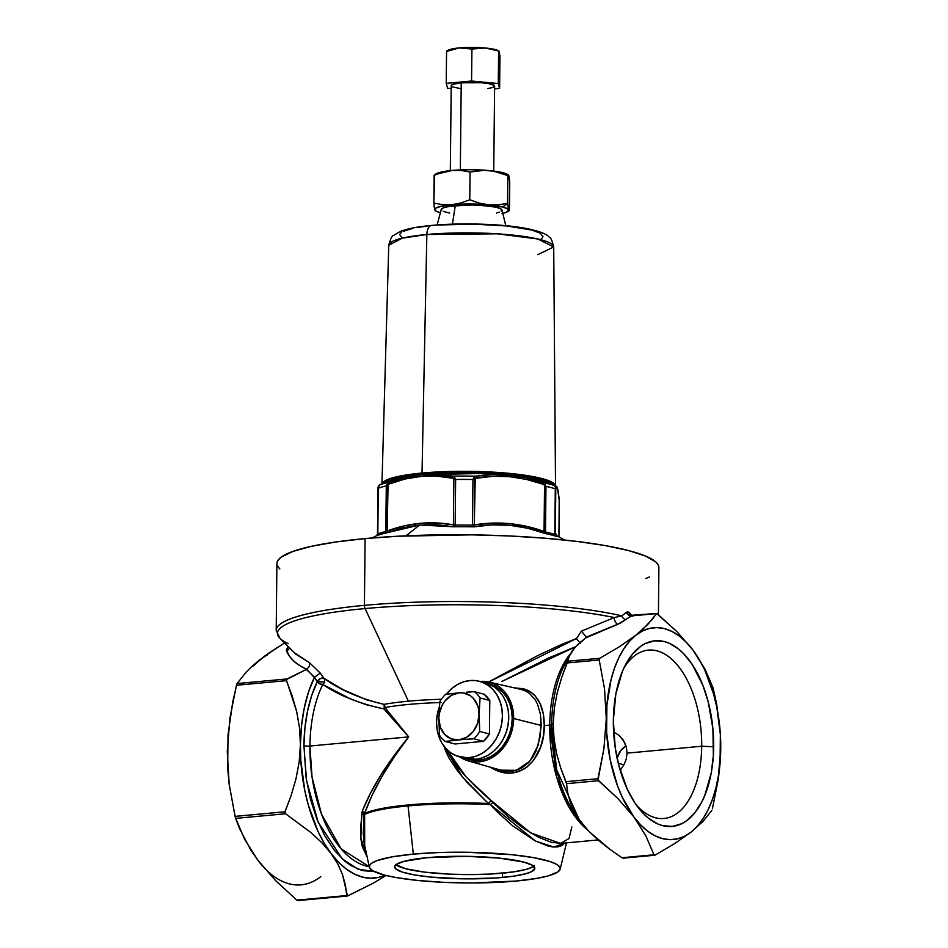 <?xml version="1.0" encoding="UTF-8"?>
<svg xmlns="http://www.w3.org/2000/svg" width="948" height="948" viewBox="0 0 948 948"><rect width="100%" height="100%" fill="white"/><g stroke="black" fill="none" stroke-linecap="round" stroke-linejoin="round"><path stroke-width="1.42" d="M288.216 643.645A189.742 30.502 0.6 0 1 279.707 638.123A189.742 30.502 0.6 0 1 365.063 608.569A4.337 2.311 -95.3 0 1 364.411 605.357A191.01 30.715 -179.4 0 0 276.212 629.993M439.73 702.563A106.354 17.1 -179.4 0 0 384.971 707.54A4.337 0.699 0.6 0 1 384.248 707.646L384.035 704.376L384.971 707.54L390.292 714.602L408.707 736.892L394.321 756.777L381.961 776.53L371.96 795.585L364.613 813.396A106.354 17.1 0.6 0 1 407.996 804.971A4.337 2.311 84.7 0 0 408.043 805.93L413.34 854.112L408.043 805.93A106.247 17.088 0.6 0 1 490.436 804.579L535.419 841.006L553.798 847.062L564.889 843.021L561.797 845.58L558.052 846.86L553.454 847.038L548.051 846.078L535.099 840.84L512.726 825.898L497.617 812.282L490.436 804.579A106.247 17.088 -179.4 0 0 408.043 805.93A106.247 17.088 -179.4 0 0 364.032 814.676A106.247 17.088 0.6 0 1 408.043 805.93A4.337 2.311 -95.3 0 1 407.996 804.971A106.354 17.1 -179.4 0 0 364.613 813.396L364.032 814.676A4.337 2.619 5.4 0 0 361.816 813.1L360.856 838.127L366.995 856.648L362.326 846.706L360.975 839.395L360.655 827.023L362.361 810.943L370.218 793.677L380.764 775.227L393.716 756.125L408.707 736.892L383.869 708.914L366.331 704.755L350.239 698.818L322.782 684.48A4.337 3.484 123.5 0 0 324.56 681.778L323.315 681.968L324.56 681.778L322.782 684.48L319.666 683.804L317.319 681.695L323.315 681.968L317.319 681.695L314.333 677.536L308.527 692.004L304.201 708.346L301.476 726.121L300.421 744.844L300.8 760.083L304.758 790.371L308.266 804.899L318.042 831.479L324.145 843.08L330.911 853.283L338.246 861.922L346.008 868.83L354.066 873.902L362.29 877.054L370.526 878.215L378.655 877.386L385.089 875.241A117.208 62.426 -95.3 0 1 330.911 853.283L337.772 863.948L342.524 874.649L345.416 885.219L346.767 895.54L296.866 900.15L275.489 880.491L257.738 860.049L250.545 849.598L239.643 828.765L235.649 818.373L285.549 813.763L310.956 832.557L321.787 842.654L330.911 853.283L337.772 863.948L342.524 874.649L347.478 896.002L373.678 882.932L386.073 875.478L373.678 882.932L347.928 895.848L296.866 900.15L275.489 880.491L257.738 860.049A117.208 62.426 84.7 0 0 320.815 876.58M279.921 638.336L295.859 654.144L309.415 662.664L320.27 673.092L324.074 678.389A4.337 2.737 -36.1 0 0 320.365 678.531A4.337 2.737 -36.1 0 0 317.319 681.695A110.703 58.954 -95.3 0 0 303.929 745.756L306.157 778.142L310.423 799.105L316.727 818.61L324.82 835.923L334.407 850.368L345.108 861.388L350.76 865.477L362.349 870.62L374.211 871.544L357.929 869.162L342.216 858.852L318.161 822.165L306.524 780.512L303.929 745.756A4.337 0.699 -179.4 0 0 309.925 746.029L312.034 776.945L321.455 814.048L341.209 848.958L369.187 866.662A106.354 56.643 84.7 0 1 309.925 746.029L408.707 736.892L309.925 746.029A4.337 0.699 0.6 0 1 303.929 745.756L304.936 727.898L307.567 710.964L311.726 695.417L317.319 681.695A4.337 2.773 -153.8 0 0 322.782 684.48A106.354 56.643 84.7 0 0 309.925 746.029A106.354 56.643 84.7 0 1 322.782 684.48C339.005 695.476 359.363 703.617 383.869 708.914L384.971 707.54A4.337 3.282 79.8 0 0 384.035 704.376A107.634 17.301 0.6 0 1 408.398 701.188L365.063 608.569A189.742 30.502 -179.4 0 0 279.921 638.336L276.2 630.302A191.01 30.715 0.6 0 1 364.411 605.357A191.01 30.715 0.6 0 1 621.841 615.856L627.339 611.839L629.116 612.301L631.747 615.762L629.922 613.155A4.337 2.808 -36 0 0 630.088 615.347A4.337 2.808 144 0 1 629.922 613.155L626.498 612.266A4.337 3.437 -127.6 0 0 631.238 615.927L620.336 623.144L586.22 637.151L581.468 631.084L614.292 617.563A189.742 30.502 -179.4 0 0 365.063 608.569L408.398 701.188A107.634 17.301 0.6 0 1 441.341 699.28A107.634 17.301 0.6 0 0 408.398 701.188A107.634 17.301 0.6 0 0 384.035 704.376A4.337 2.654 -80.2 0 1 384.248 707.646A4.337 0.699 -179.4 0 0 384.971 707.54L408.707 736.892C387.744 764.23 373.05 789.731 364.613 813.396L362.361 810.943C371.462 788.001 386.903 763.318 408.707 736.892L383.869 708.914L384.248 707.646A4.337 2.654 -80.2 0 1 383.869 708.914L384.971 707.54A106.354 17.1 -179.4 0 1 441.152 702.515M499.501 770.143L516.482 770.321L529.944 761.066L538.274 744.998L541.284 725.469L540.372 714.034L537.469 704.103L535.264 699.897L529.434 693.367L525.773 691.092A2.169 1.493 116 0 0 527.609 690.191C538.713 696.211 544.259 708.014 544.259 725.611L549.733 725.101A99.848 53.171 -95.3 0 0 587.772 830.104L568.812 806.843L556.713 777.313L549.733 725.101A4.337 0.699 -179.4 0 0 551.629 724.675L556.677 769.871L579.548 820.316A101.116 53.846 84.7 0 1 551.629 724.675A4.337 0.699 0.6 0 1 549.733 725.101A99.848 53.171 -95.3 0 1 570.412 653.776A99.848 53.171 -95.3 0 0 549.733 725.101L544.259 725.611C544.863 756.054 522.431 782.456 495.567 770.06A2.169 0.853 113.6 0 0 495.614 768.994A2.169 0.853 -66.4 0 1 495.567 770.06L490.424 767.406M564.984 663.979A101.116 53.846 84.7 0 0 551.629 724.675L553.229 723.537L554.355 707.99L557.27 692.656L561.678 677.536L569.369 655.921L575.009 647.342L585.793 637.862L577.984 644.273L572.616 650.304L569.369 655.921L567.793 661.23L599.8 658.268L619.447 646.714L635.847 635.219L642.519 629.602L652.71 618.807L656.49 613.593L631.238 615.927L656.49 613.593L648.1 624.128L635.847 635.219A106.354 56.643 -95.3 0 1 693.083 650.221L705.016 669.11L713.109 687.964L705.016 669.11L693.083 650.221A106.354 56.643 -95.3 0 1 720.753 748.624L718.383 778.711L712.422 808.703L718.383 778.711L720.065 763.661L720.373 733.574L720.753 748.624A106.354 56.643 -95.3 0 1 691.187 832.036L674.798 843.507L655.139 855.084L674.798 843.507L691.187 832.036A106.354 56.643 -95.3 0 1 633.951 817.034L617.871 798.524L598.52 780.714L566.513 783.676L560.718 768.022L556.63 753.731L554.035 738.93L553.229 723.537L551.629 724.675A101.116 53.846 84.7 0 1 565.067 663.801L570.329 653.93M479.878 681.434A40.764 33.867 104.7 0 1 488.777 682.039A40.764 33.867 104.7 0 1 513.662 718.501L541.284 725.469L513.662 718.501A40.764 33.867 104.7 0 1 468.122 760.865L504.454 771.222L513.508 771.056L521.684 768.081L528.546 762.642L532.729 757.215L536.118 750.804L540.372 736.004L540.988 718.56M636.546 805.29A84.55 45.03 84.7 0 0 701.698 746.23L713.678 746.775A93.224 49.651 -95.3 0 1 639.082 808.656A93.224 49.651 -95.3 0 1 613.344 720.48L615.785 694.339L622.338 671.575L625.348 665.093L632.435 654.167L640.718 646.287L645.209 643.585L654.677 640.824L664.477 641.618L669.395 643.348L679.005 649.392L683.603 653.646L692.194 664.43L702.906 685.416L708.215 701.852L712.908 728.574L713.346 755.722L711.249 772.916L704.696 795.668L701.686 802.162L694.6 813.088L686.316 820.968L681.825 823.658L672.357 826.431L662.557 825.637L657.639 823.907L648.029 817.851L643.431 813.597L634.84 802.826L627.363 789.388L618.819 765.403L615.228 747.759L613.344 720.48A93.224 49.651 -95.3 0 1 625.739 664.347A93.224 49.651 -95.3 0 1 681.6 651.679A93.224 49.651 -95.3 0 1 713.678 746.775L701.698 746.23A84.55 45.03 -95.3 0 1 663.979 818.491A84.55 45.03 -95.3 0 1 636.546 805.29M395.932 864.718A70.105 11.269 -179.4 0 0 502.511 873.179L502.464 877.457A70.105 11.269 0.6 0 1 430.996 877.113A70.105 11.269 0.6 0 1 394.629 866.839A70.105 11.269 0.6 0 1 427.003 857.691L466.191 856.317L499.063 858.094L523.817 862.111L532.231 865.216L534.826 868.522L531.378 871.757L525.856 873.724L513.259 876.201L496.491 877.955L463.276 878.832L430.404 877.054L414.134 874.862L402.225 872.042L395.707 868.842L394.641 866.626L396.276 864.446L403.611 861.436L427.003 857.691A70.105 11.269 0.6 0 1 498.47 858.035A70.105 11.269 0.6 0 1 534.838 868.309A70.105 11.269 0.6 0 1 502.464 877.457L502.511 873.179A70.105 11.269 -179.4 0 0 533.582 866.152M620.881 769.314L624.163 764.432L620.881 769.314M626.284 758.921L624.163 764.432L626.284 758.921L627.055 753.127L626.284 758.921M627.055 753.127L701.698 746.23L627.055 753.127L626.415 747.391L624.4 742.059L619.281 735.53L613.617 731.951L619.281 735.53L623.18 739.997L626.415 747.391L627.055 753.127M468.122 760.865A40.764 33.867 104.7 0 1 460.064 757.025M567.757 793.061L566.513 783.676L567.757 793.061L570.4 802.672L567.757 793.061M574.737 812.377L570.4 802.672L574.737 812.377L580.994 822.07L574.737 812.377M584.904 826.917L589.253 831.669L584.904 826.917M599.029 840.781L589.253 831.669L610.014 849.432L599.029 840.781M621.959 857.739L610.014 849.432L621.959 857.739L653.966 854.776L645.896 835.946L633.951 817.034A106.354 56.643 -95.3 0 1 606.282 718.631L604.504 688.698L599.195 659.974L567.2 662.936L561.678 677.536L557.27 692.656L554.355 707.99L553.229 723.537L554.035 738.93L556.63 753.731L560.718 768.022L565.956 781.662L597.951 778.711L603.912 748.719L606.282 718.631A106.354 56.643 -95.3 0 1 635.847 635.219L619.447 646.714L599.8 658.268L599.148 659.666L604.504 688.698L606.282 718.631L603.912 748.719L598.01 779.991L617.871 798.524L633.951 817.034L645.896 835.946L653.966 854.776L655.139 855.084L621.959 857.739M413.34 854.112A95.511 15.358 0.6 0 1 512.24 854.74A95.511 15.358 0.6 0 1 560.161 869.138A95.511 15.358 0.6 0 1 516.127 881.048A95.511 15.358 0.6 0 1 420.331 880.716A95.511 15.358 0.6 0 1 369.293 867.147A95.511 15.358 0.6 0 1 413.34 854.112L392.188 856.85L377.28 860.511L371.474 863.32L369.91 864.789L369.519 867.787L372.789 870.785L384.236 875.016L395.814 877.504L417.973 880.491L444.162 882.363L472.116 882.967L516.127 881.048L537.279 878.298L548.003 875.94L557.993 871.84L560.209 868.866L559.948 867.361L556.677 864.363L549.876 861.483L533.653 857.644L511.493 854.658L466.724 852.24L438.912 852.525L413.34 854.112M366.71 699.849L384.035 704.376C359.813 698.558 339.822 689.895 324.074 678.389L343.543 689.883L366.71 699.849M658.41 614.529L658.896 567.52A191.01 30.715 -179.4 0 0 559.818 539.542A191.01 30.715 -179.4 0 0 365.11 538.582L364.411 605.357L365.11 538.582A191.01 30.715 -179.4 0 0 276.899 563.527L276.2 630.302M501.907 681.446L575.59 646.702L548.098 658.22L501.907 681.446M525.773 691.092L520.879 689.386L525.773 691.092A2.169 1.493 -64 0 0 527.609 690.191L514.124 687.833L523.806 688.781L531.472 692.502L534.862 695.536L540.099 703.523L543.263 713.773L544.259 725.611L543.263 736.56L540.55 747.071L533.511 760.462L526.91 767.11L523.106 769.575L514.503 772.561L509.882 772.999L505.083 772.715L495.567 770.06M598.07 839.952L560.624 843.412L530.607 832.854L491.123 800.468L488.386 803.513L490.436 804.579A4.337 0.901 137.8 0 1 493.173 802.411A4.337 0.901 -42.2 0 0 490.436 804.579L488.386 803.513A106.354 17.1 -179.4 0 0 407.996 804.971A106.354 17.1 0.6 0 1 488.386 803.513L491.123 800.468L466.096 776.922L446.745 749.382L454.756 763.259L464.556 775.239L475.434 786.402L508.235 816.726L523.782 828.505L538.701 837.321L551.653 842.417L561.524 843.305M294.52 652.864L309.415 662.664L309.534 666.136L306.69 669.3L309.534 666.136L309.415 662.664L320.27 673.092L314.546 677.204L320.27 673.092L324.477 679.112L324.56 681.778A4.337 3.484 123.5 0 0 324.074 678.389L320.365 678.531L317.319 681.695L314.546 677.204L306.37 669.454L286.284 679.645L296.665 711.51L299.532 727.886L300.421 744.844L299.177 762.05L295.954 778.948L291.095 795.585L284.838 812.317L285.549 813.763L310.956 832.557L321.787 842.654L330.911 853.283A117.208 62.426 -95.3 0 1 300.421 744.844L299.177 762.05L295.954 778.948L291.095 795.585L284.981 811.761L235.08 816.37L229.179 784.411L227.247 751.61L229.914 718.134L236.455 685.262L286.355 680.652L292.126 695.678L296.665 711.51L299.532 727.886L300.421 744.844A117.208 62.426 -95.3 0 1 314.333 677.536L306.69 669.3C296.44 664.714 289.685 658.552 286.426 650.826L288.228 646.607L286.296 649.901L289.507 656.312L293.927 661.242L299.663 665.579L306.69 669.3L286.96 678.946L237.059 683.567L246.314 671.931L252.476 665.899L268.391 653.362L284.542 642.934L263.971 656.526L252.891 666.302M250.971 849.846L257.738 860.049L244.56 839.17L235.317 817.306L229.179 784.411L227.662 768.105L228.018 734.89L232.781 701.615L236.976 683.698M237.059 683.567L236.455 685.262L286.355 680.652L286.96 678.946L237.059 683.567L246.314 671.931L252.476 665.899L259.835 659.69L267.3 654.938M257.738 860.049L265.073 868.688M488.576 681.991L537.635 655.625L560.849 644.747L576.491 638.549L581.468 631.084L614.292 617.563A4.337 1.778 -113.1 0 0 615.323 621.687A4.337 1.778 -113.1 0 0 617.776 624.329L585.793 637.862M445.797 751.432L443.925 746.1L462.517 777.135L488.386 803.513L466.854 782.112L457.291 770.594L449.056 758.139L445.797 751.432M364.696 846.197L364.613 813.396A4.337 2.761 -160.2 0 0 362.361 810.943L361.816 813.1A4.337 2.619 -174.6 0 1 364.032 814.676L363.285 833.363L363.914 841.682L369.293 867.147M276.935 562.934L278.25 559.936L281.378 556.997L292.991 551.392L311.323 546.332L335.675 542.007L365.11 538.582L398.492 536.201L471.867 534.85L509.052 535.952L544.638 538.18L577.296 541.462L605.736 545.669L628.88 550.634L645.837 556.18L655.957 562.081L658.327 565.091L658.86 568.113M649.475 576.905L645.754 578.529M279.826 568.966L277.468 565.956M656.94 613.475L676.99 631.688L693.083 650.221L676.99 631.688L656.585 613.498M713.109 687.964L716.688 704.186L720.373 733.574L716.688 704.186L713.18 688.189M711.818 810.41L703.44 820.932L691.187 832.036L703.44 820.932L711.818 810.41M691.187 832.036L697.491 826.028L703.215 818.456L708.251 809.426L712.529 799.105L715.977 787.658L718.513 775.286L720.753 748.624L720.409 734.795L716.818 707.315L713.631 694.126L704.767 670.011L699.233 659.476L693.083 650.221L686.435 642.389L679.396 636.12L672.073 631.51L664.619 628.654L657.13 627.6L649.759 628.346L642.625 630.906L635.847 635.219L629.543 641.215L623.82 648.799L618.783 657.829L614.494 668.15L611.057 679.598L606.91 705.051L606.625 732.46L610.216 759.94L617.444 785.631L622.267 797.244L633.951 817.034L640.599 824.867L647.638 831.135L654.961 835.745L662.415 838.589L669.892 839.655L677.263 838.897L684.409 836.349L691.187 832.036M459.875 756.883L465.776 760.059L472.199 761.742L478.882 761.896L485.601 760.509L492.059 757.618L498.044 753.352L503.305 747.877L507.642 741.383L510.889 734.131L512.915 726.405L513.662 718.501L513.081 710.704L511.209 703.345L508.104 696.685L503.898 690.985L498.743 686.459L492.841 683.295L486.419 681.6L479.724 681.446M623.855 668.127A84.55 45.03 -95.3 0 1 648.408 650.115A84.55 45.03 -95.3 0 1 701.698 746.23A84.55 45.03 84.7 0 0 673.91 661.254A84.55 45.03 84.7 0 0 623.855 668.127M395.754 864.552L405.685 868.759L424.621 872.124L449.672 874.151L470.196 874.589L490.258 874.056L513.306 871.923L525.903 869.435L531.425 867.467L534.388 865.334M347.928 895.848L347.098 896.002M655.139 855.084L654.404 855.226M235.649 818.373L285.549 813.763L284.981 811.761L235.08 816.37L235.649 818.373M631.854 615.797L617.776 624.329A4.337 1.778 66.9 0 1 615.323 621.687A4.337 1.778 66.9 0 1 614.292 617.563L621.841 615.856A191.01 30.715 -179.4 0 0 364.411 605.357A4.337 2.311 84.7 0 0 365.063 608.569A189.742 30.502 0.6 0 1 614.292 617.563L621.841 615.856A4.337 3.354 -126.1 0 0 626.486 619.494A4.337 3.354 53.9 0 1 621.841 615.856L626.498 612.266A4.337 3.437 52.4 0 0 631.238 615.927L631.854 615.797M597.951 778.711L565.956 781.662L566.513 783.676L598.52 780.714L597.951 778.711M599.8 658.268L567.793 661.23L567.2 662.936L599.195 659.974L599.8 658.268M560.635 843.412L569.013 838.542L571.81 827.011M486.442 683.153L576.491 638.549L580.235 643.372M286.426 650.826A4.337 4.171 157.3 0 0 289.448 647.816A4.337 4.171 -22.7 0 1 286.426 650.826M632.411 616.236L631.238 615.927M576.491 638.549L581.468 631.084L586.22 637.151M579.299 642.14L577.616 639.959M556.843 535.94L556.417 536.426A98.758 15.879 -179.4 0 0 545.432 533.546L527.74 528.261L509.775 525.275L491.739 524.872L473.941 526.851L474.284 524.908C497.688 520.997 520.938 523.178 544.057 531.449L544.543 485.258L545.965 486.36L544.543 485.258L545.1 484.475L545.965 486.36L545.479 531.982A97.68 15.701 0.6 0 1 554.829 534.423L555.291 488.801A97.68 15.701 -179.4 0 0 545.965 486.36L545.1 484.475L542.446 482.449A2.169 0.877 109.1 0 1 542.588 484.108L544.543 485.258L545.1 484.475L542.446 482.449C520.251 474.628 498.044 472.554 475.837 476.204A2.169 1.043 81 0 1 476.737 477.934C498.743 474.284 520.701 476.334 542.588 484.108L544.543 485.258L544.057 531.449L526.804 526.424L509.289 523.569L491.68 523.118L474.284 524.908L475.244 478.396L493.114 476.275L509.704 476.69L526.282 479.38L542.588 484.108A2.169 0.877 -70.9 0 0 542.446 482.449A95.511 15.358 -179.4 0 1 554.722 485.672L555.386 487.177L554.722 485.672A2.169 2.169 36.8 0 1 555.895 487.592A2.169 2.169 -143.2 0 0 554.722 485.672L555.528 485.388L553.075 484.001A87.891 14.125 -179.4 0 0 421.422 474.711A2.169 1.161 84.7 0 0 422.026 473.052L426.849 234.512L497.309 233.824L537.824 238.991L553.715 246.966A82.488 13.26 -179.4 0 0 510.83 234.903A82.488 13.26 -179.4 0 0 426.849 234.512A10.855 5.783 -95.3 0 1 431.613 225.434A10.855 5.783 84.7 0 0 426.849 234.512L422.026 473.052A86.801 13.959 0.6 0 0 382.139 483.468L397.331 476.631L422.026 473.052A2.169 1.161 -95.3 0 1 421.422 474.711L384.45 482.236A87.891 14.125 -179.4 0 1 421.422 474.711L437.324 474.379L453.049 476.145A95.511 15.358 0.6 0 1 475.837 476.204L492.379 474.557L509.135 474.984L525.927 477.685L542.446 482.449A95.511 15.358 0.6 0 1 554.722 485.672L555.196 485.329M505.782 225.683L501.978 210.029A30.383 4.882 -179.4 0 0 485.696 205.728A30.383 4.882 -179.4 0 0 455.265 205.633L452.445 224.166L455.265 205.633A30.383 4.882 -179.4 0 0 441.258 209.401L437.135 224.972M381.937 484.345L388.763 245.236L402.284 238.161L426.849 234.512A82.488 13.26 -179.4 0 0 388.763 245.236C390.493 238.742 392.105 235.471 393.562 235.424L400.139 231.525C407.498 228.658 418.021 226.619 431.696 225.423C461.332 222.579 503.507 223.929 527.052 228.61C539.507 231.229 546.878 234.061 549.188 237.119C550.634 237.201 552.151 240.484 553.715 246.966L537.848 254.645M422.026 473.052A86.801 13.959 0.6 0 1 555.362 485.281L536.141 477.188L493.707 472.175L422.026 473.052M556.796 535.596L556.417 536.426A98.758 15.879 -179.4 0 0 545.432 533.546C521.708 524.813 497.878 522.585 473.941 526.851A98.758 15.879 -179.4 0 0 453.559 526.78L436.779 524.706L419.715 524.991L405.957 535.833L419.715 524.991L402.592 527.87L385.658 533.06A98.758 15.879 -179.4 0 0 376.261 535.881L371.9 537.99M379.662 484.795L379.271 485.139A95.511 15.358 0.6 0 1 389.782 481.987A2.169 1.055 70.3 0 0 389.486 483.646C410.484 476.003 431.328 474.071 452.03 477.863L453.879 478.657L453.405 524.848A4.337 0.699 0.6 0 1 455.159 524.765L455.135 525.085A97.68 15.701 0.6 0 1 472.495 525.145L472.945 479.51A97.68 15.701 -179.4 0 0 455.632 479.463L455.159 524.765L455.632 479.463A97.68 15.701 0.6 0 1 472.945 479.51L472.471 524.813L473.941 526.851A98.758 15.879 -179.4 0 0 453.559 526.78L419.715 524.991L385.658 533.06A98.758 15.879 -179.4 0 0 376.261 535.881L377.814 533.89A97.68 15.701 0.6 0 1 385.824 531.496L386.286 485.874A97.68 15.701 -179.4 0 0 378.299 488.267L377.814 533.89A97.68 15.701 0.6 0 1 385.824 531.496L385.658 533.06L387.139 530.975L388.076 484.369L405.08 479.001L420.876 476.417L436.578 476.109L453.44 478.325M453.879 478.657L455.632 479.463L454.779 477.745L455.632 479.463L453.879 478.657L453.405 524.848L437.016 522.952L420.379 523.284L403.658 526.033L387.139 530.975C409.358 522.822 431.447 520.784 453.405 524.848L453.559 526.78L455.135 525.085A97.68 15.701 0.6 0 1 472.495 525.145L473.941 526.851L474.284 524.908L474.77 478.716L476.737 477.934A2.169 1.043 -99 0 0 475.837 476.204A95.511 15.358 -179.4 0 0 453.049 476.145L454.779 477.745A2.169 1.09 134.2 0 0 453.879 478.657A2.169 1.09 -45.8 0 1 454.779 477.745L453.049 476.145A2.169 1.209 99.9 0 0 452.03 477.863A2.169 1.209 -80.1 0 1 453.049 476.145L421.41 474.723L389.782 481.987L405.483 477.33L421.422 474.711L485.554 473.408L526.59 477.057L553.075 484.001M431.613 225.434A10.855 5.783 -95.3 0 1 432.809 225.517M438.912 225.02L472.839 224.119L506.422 225.932L531.721 230.032L540.313 233.208L542.967 236.585M542.469 237.711L541.296 238.813M402.39 238.031L399.736 234.654M400.234 233.528L401.407 232.426M403.256 231.348L412.641 228.421M416.942 227.579L427.074 226.11M441.697 210.456L441.235 209.496L443.794 207.659L450.584 206.166L472.246 205.029L489.026 206.083L497.226 207.541L501.539 209.366L501.291 211.274M499.442 212.162L496.527 212.968M449.696 213.075L443.309 211.404M378.951 486.834L378.098 487.059M557.116 536.118L556.215 534.127L555.303 534.399L555.789 488.208L556.749 487.367L557.602 489.239L559.273 500.414M555.895 487.592C557.057 485.862 558.159 489.855 559.213 499.549L558.917 536.912L559.296 500.793A2.169 1.363 178.1 0 1 559.296 500.864A2.169 1.363 -1.9 0 0 559.296 500.793L559.202 499.312A2.169 2.014 -6.3 0 0 559.154 499.063M377.103 535.122L377.825 533.57A4.337 0.699 -179.4 0 0 377.494 533.831A4.337 0.699 0.6 0 1 377.494 533.831A4.337 0.699 0.6 0 1 377.825 533.57L378.299 488.267A97.68 15.701 0.6 0 1 386.286 485.874L387.139 484.001L386.286 485.874L387.625 484.784A2.169 0.628 -138.6 0 1 387.139 484.001L389.782 481.987L387.139 484.001A2.169 0.628 41.4 0 0 387.625 484.784L386.286 485.874L385.812 531.176A4.337 0.699 0.6 0 1 387.139 530.975A4.337 0.699 -179.4 0 0 385.812 531.176L385.824 531.496A4.337 1.114 -3.1 0 1 387.104 531.093L385.824 531.496L385.658 533.06L387.139 530.975L387.625 484.784L389.486 483.646A2.169 1.055 -109.7 0 1 389.782 481.987A95.511 15.358 -179.4 0 0 379.271 485.139L378.335 486.644A2.169 1.825 -175.8 0 0 377.991 487.663A2.169 1.825 4.2 0 1 378.335 486.644L379.271 485.139A2.169 2.169 -143.2 0 0 378.525 485.767A2.169 2.169 36.8 0 1 379.271 485.139L384.45 482.236M555.789 488.208L555.291 488.801L555.386 487.177A2.169 1.825 4.2 0 1 555.789 488.208A2.169 1.825 -175.8 0 0 555.386 487.177L554.817 534.103A4.337 0.699 0.6 0 1 555.303 534.399A4.337 0.699 -179.4 0 0 554.817 534.103L556.417 536.426L555.303 534.506L555.291 488.801A97.68 15.701 0.6 0 0 545.965 486.36L545.432 533.546L544.081 531.567A4.337 1.09 4.9 0 1 545.479 531.982L544.057 531.449A4.337 0.699 0.6 0 1 545.491 531.662A4.337 0.699 -179.4 0 0 544.057 531.449L545.432 533.546L545.479 531.982A97.68 15.701 0.6 0 1 554.829 534.423L555.86 536.07L555.303 534.399L557.033 535.833M474.261 525.026L472.495 525.145A4.337 0.675 -6.2 0 1 474.261 525.026M474.284 524.908A4.337 0.699 -179.4 0 0 472.471 524.813A4.337 0.699 0.6 0 1 474.284 524.908M473.882 479.096L472.945 479.51L473.882 479.096M473.882 477.804A2.169 0.96 48.1 0 1 474.77 478.716A2.169 0.96 -131.9 0 0 473.882 477.804L472.945 479.51L475.837 476.204L473.882 477.804M455.159 524.765A4.337 0.699 -179.4 0 0 453.405 524.848L453.428 524.967A4.337 0.628 7.3 0 1 455.135 525.085L455.159 524.765M455.135 525.085L453.428 524.967L453.559 526.78L455.135 525.085M377.991 487.782L377.505 533.795M377.814 533.89L377.494 533.831A4.337 0.699 -179.4 0 0 377.505 533.866L377.979 487.722L379.579 484.831M377.091 535.134L377.494 533.961L376.723 535.419M559.296 500.864L558.917 536.912M508.436 174.918L507.393 174.337A36.901 5.937 -179.4 0 0 488.978 170.545A36.901 5.937 -179.4 0 0 452.125 170.439L443.072 172.145L434.137 175.344L433.84 203.121L434.622 174.669L452.125 170.439L461.226 170.474L470.042 172.026L484.179 170.32L493.79 171.221L507.855 175.57L507.559 203.334L498.186 204.839L488.623 204.815A36.901 5.937 0.6 0 1 502.724 207.031L507.559 203.334L498.186 204.839L488.623 204.815L479.072 203.05L469.758 199.791L460.882 202.979L451.758 204.709L442.728 204.673L433.84 203.121L433.911 203.82M509.218 210.705L509.751 182.431L509.467 210.207L508.969 210.883L508.484 210.029L507.559 203.334L507.855 175.57L508.353 174.894L508.839 175.747L509.751 182.431L508.744 176.518M434.148 206.083L434.753 209.804A36.901 5.937 0.6 0 1 451.758 204.709A36.901 5.937 0.6 0 1 488.623 204.815L479.072 203.05L469.758 199.791L470.042 172.026L469.758 199.791L460.882 202.979L451.758 204.709L442.728 204.673L433.84 203.121L434.753 209.804L435.594 208.264L441.377 206.202L460.491 204.14L484.203 204.46L502.724 207.031A36.901 5.937 0.6 0 1 508.484 210.029L507.559 203.334L502.724 207.031L506.801 208.477L508.484 210.029A36.901 5.937 0.6 0 1 507.002 211.961A36.901 5.937 0.6 0 1 502.796 213.407M508.59 175.096L503.08 172.761L488.978 170.545L498.541 172.323L507.855 175.57L508.353 174.894M484.179 170.32L470.327 169.692L452.125 170.439L461.226 170.474L470.042 172.026L484.179 170.32M435.215 174.752L441.732 171.932L452.125 170.439A36.901 5.937 -179.4 0 0 436.601 173.591L434.54 174.693M440.37 212.755A36.901 5.937 0.6 0 1 436.199 211.214A36.901 5.937 0.6 0 1 434.753 209.804L436.436 211.345L440.524 212.79M508.721 210.669L508.484 210.029L506.303 212.293L501.871 213.62M493.73 171.067L494.619 86.102A21.709 3.496 -179.4 0 0 483.361 82.914A21.709 3.496 -179.4 0 0 461.238 82.808L460.325 169.893L461.238 82.808A21.709 3.496 -179.4 0 0 451.212 85.64L450.324 170.64M459.97 204.164L459.958 205.278L459.97 204.164M446.224 83.365L447.575 88.211L451.189 88.555L447.575 88.211L446.224 83.365L446.567 51.393L446.224 83.365L471.571 81.03L446.224 83.365M494.595 88.839L499.608 88.377L498.269 83.531L471.571 81.03L471.914 49.047L471.571 81.03L498.269 83.531L498.601 51.547L498.269 83.531L499.608 88.377L499.94 56.394L499.608 88.377L494.595 88.839M451.224 85.581L453.049 84.265L461.238 82.808L481.643 82.76L488.587 83.614L494.287 85.486L494.619 86.161L492.794 87.477L487.947 88.543M460.491 88.602L452.694 86.932M447.255 51.512L450.158 49.426L459.259 47.921L471.914 49.047L485.281 48.004L498.956 51.074L499.94 56.394L499.3 51.678L498.115 50.588L485.281 48.004L498.956 51.074L499.229 52.223M446.911 50.908L459.259 47.921L471.914 49.047L485.281 48.004A26.046 4.183 -179.4 0 0 459.259 47.921A26.046 4.183 -179.4 0 0 448.297 50.149L446.852 50.931M499.004 51.085L498.281 50.671A26.046 4.183 -179.4 0 0 485.281 48.004L459.259 47.921L446.567 51.393M489.061 683.84L497.937 687.916L502.878 692.253L506.907 697.716L509.882 704.103L511.683 711.166L512.24 718.631L511.529 726.204L509.574 733.622L506.457 740.566L502.31 746.787L497.262 752.048L491.538 756.137L485.34 758.898L478.906 760.237L475.398 759.312L478.906 760.237A39.069 32.469 -75.3 0 0 511.825 724.296A39.069 32.469 -75.3 0 0 489.215 683.875L485.708 682.963A39.069 32.469 104.7 0 1 508.318 723.371A39.069 32.469 104.7 0 1 475.398 759.312A39.069 32.469 104.7 0 1 465.895 758.554A39.069 32.469 -75.3 0 0 475.398 759.312L481.833 757.985L488.03 755.212L493.766 751.124L498.802 745.863L502.961 739.641L506.066 732.697L508.021 725.291L508.732 717.707L508.175 710.242L506.386 703.191L503.412 696.804L499.371 691.341L494.429 687.004L485.554 682.915L494.429 687.004L499.371 691.341L503.412 696.804L506.386 703.191L508.175 710.242L508.732 717.707L508.021 725.291L506.066 732.697L502.961 739.641L498.802 745.863L493.766 751.124L488.03 755.212L481.833 757.985L475.398 759.312A39.069 32.469 -75.3 0 0 508.318 723.371A39.069 32.469 -75.3 0 0 485.708 682.963L479.404 681.304A39.069 32.469 104.7 0 1 502.013 721.724A39.069 32.469 104.7 0 1 469.094 757.665L475.398 759.312L456.521 755.888L450.869 752.854L445.927 748.517L441.898 743.054L438.924 736.667L437.123 729.616L436.566 722.151L437.277 714.567L439.374 706.758A39.069 32.469 104.7 0 0 459.59 756.895L469.402 759.466A39.069 32.469 -75.3 0 0 478.906 760.237L467.672 758.945M462.825 757.547L468.987 759.17L475.398 759.312L468.987 759.17L462.825 757.547M459.59 756.895A39.069 32.469 104.7 0 0 469.094 757.665L475.529 756.326L481.726 753.565L487.45 749.477L492.498 744.216L496.645 737.994L499.762 731.05L501.717 723.644L502.428 716.06L501.871 708.594L500.07 701.532L497.096 695.145L493.067 689.682L488.125 685.345L482.473 682.311L476.311 680.688L469.9 680.545A39.069 32.469 104.7 0 0 446.307 694.232L451.532 688.734L457.268 684.646L463.465 681.873L469.9 680.545A39.069 32.469 104.7 0 1 479.404 681.304M489.441 734.001L479.712 731.453A29.305 24.352 104.7 0 1 473.834 738.788L483.563 741.348A29.305 24.352 -75.3 0 0 489.441 734.001L489.796 700.477A29.305 24.352 -75.3 0 0 484.061 694.209L474.332 691.661A29.305 24.352 104.7 0 1 480.067 697.929L489.796 700.477L480.067 697.929L479.107 714.484L479.712 731.453L489.441 734.001L489.796 700.477L484.061 694.209L474.332 691.661L466.606 692.17L474.332 691.661A29.305 24.352 -75.3 0 1 480.067 697.929L479.107 714.484A23.878 19.837 104.7 0 1 458.737 739.914L445.204 741.443A29.305 24.352 104.7 0 1 439.469 735.174L438.865 718.205L439.825 701.65A29.305 24.352 104.7 0 1 445.69 694.315L459.235 692.787A23.878 19.837 104.7 0 1 479.107 714.484L477.484 723.644L473.04 731.69L466.452 737.402L458.737 739.914L462.375 739.594L458.737 739.914A23.878 19.837 104.7 0 1 438.865 718.205L439.469 735.174A29.305 24.352 -75.3 0 0 445.204 741.443L454.933 743.99L445.204 741.443L458.737 739.914L451.058 738.836L444.576 734.321L440.299 727.08L438.865 718.205A23.878 19.837 104.7 0 1 459.235 692.787L445.69 694.315A29.305 24.352 -75.3 0 0 439.825 701.65L438.865 718.205L439.291 713.571L442.384 704.802L444.932 700.999L451.509 695.287L459.235 692.787L463.157 692.87L470.374 695.725L473.384 698.368L477.674 705.608L478.764 709.922L479.712 731.453A29.305 24.352 -75.3 0 1 473.834 738.788L462.375 739.594L473.834 738.788L483.563 741.348L489.441 734.001M454.933 743.99L483.563 741.348L454.933 743.99M618.274 763.282L623.974 764.775L618.274 763.282M626.024 745.981L620.928 750.306L617.101 758.163A17.36 14.433 104.7 0 1 626.024 745.981M577.593 639.924L577.012 639.177L577.593 639.924M582.629 824.179L579.548 820.316M566.501 842.867L560.161 869.138M520.879 689.374L488.777 682.039M297.791 900.6L347.359 896.014M654.653 855.25L622.966 858.177M656.739 613.451L630.112 615.382M555.528 486.158L553.715 246.966M557.199 535.952L564.451 540.005M555.528 485.388C556.76 488.09 557.223 482.615 559.202 499.312M436.199 211.214L435.168 210.634M507.002 211.961L509.064 210.859M493.375 205.337L493.363 206.723M449.968 204.887L449.956 206.261"/></g></svg>
